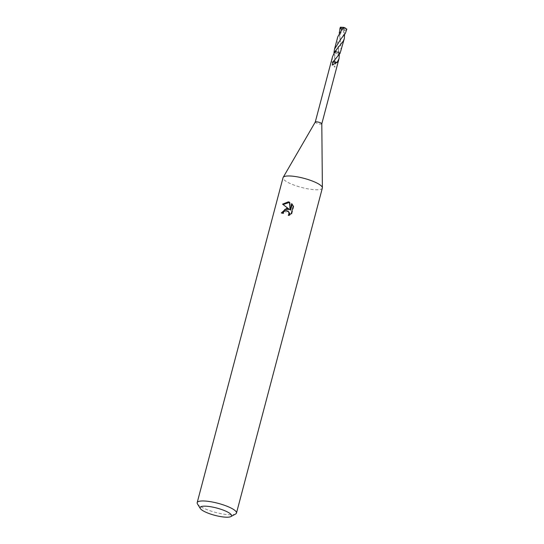 <?xml version="1.0" encoding="UTF-8"?>
<svg xmlns="http://www.w3.org/2000/svg" width="544" height="544" viewBox="0 0 544 544"><rect width="100%" height="100%" fill="white"/><g stroke="black" fill="none" stroke-linecap="round" stroke-linejoin="round"><path stroke-width="0.41" stroke-dasharray="2.72 2.04" d="M322.347 188.061A20.325 4.712 14.8 0 1 310.352 189.258A20.325 4.712 14.8 0 1 283.043 177.677M321.803 123.808L321.796 123.835A3.386 0.782 14.8 0 1 319.797 124.032A3.386 0.782 14.8 0 1 315.248 122.101L315.248 122.101M235.627 513.992A20.325 4.712 14.8 0 1 224.488 514.257A20.325 4.712 14.8 0 1 197.452 503.907M337.749 36.91L337.239 40.215L339.279 54.026L338.599 53.441L340.095 53.326L338.613 53.448L339.279 54.026A3.393 0.789 14.8 0 1 338.32 53.938A3.393 0.789 14.8 0 1 333.996 52.414A3.386 0.782 14.8 0 0 338.314 53.951A3.386 0.782 14.8 0 0 339.272 54.033L339.32 54.55M332.493 56.821L331.976 62.166A3.386 0.782 -165.2 0 0 332.2 62.288L334.798 67.259L335.852 63.349A3.386 0.782 14.8 0 1 335.832 63.342A3.386 0.782 14.8 0 1 335.532 63.294L333.968 53.142M281.962 212.983L281.846 213.377A18.972 4.4 14.8 0 1 283.594 213.52L284.254 212.167L288.565 211.419M283.594 213.52L283.084 213.092M289.34 214.853L288.796 215.716L291.781 214.044L293.774 206.502L293.236 206.054M291.781 214.044L291.244 213.595M288.796 215.716L288.279 215.288M281.846 213.377L281.323 212.935M283.111 204.571L289.428 209.454M293.774 206.502L292.182 204.184M290.605 210.174L290 202.579L289.503 202.416M292.216 204.061L291.693 203.626M290 202.579L289.483 202.157M283.091 204.598L282.554 204.15M335.852 63.349A2.258 0.524 -165.2 0 0 334.111 62.567L335.532 63.294M332.2 62.288L334.111 62.567M331.976 62.166L334.111 62.594M334.349 52.469L335.464 52.319L334.805 51.721L335.478 52.319L333.989 52.421A3.4 0.789 14.8 0 0 334.009 52.435A3.4 0.789 14.8 0 0 339.279 54.026M337.124 62.444L334.988 62.016M346.344 30.926L346.657 29.274L343.726 27.608L343.414 29.077L344.59 34.578M344.005 27.717L346.807 29.145A3.386 0.782 14.8 0 1 346.657 29.274M340.272 27.377L343.414 29.077M346.623 29.396L344.692 30.58L343.72 29.702L343.876 30.342M343.726 27.608L344.692 30.58M341.088 50.864L340.53 42.085L339.245 33.164M344.005 27.73L340.292 27.329M335.254 62.036C334.397 59.418 334.465 56.175 335.464 52.319C336.62 49.599 337.967 47.478 339.51 45.948M338.28 48.878L338.599 53.441C337.933 55.923 336.947 57.746 335.662 58.922M343.72 29.702L343.584 34.707C342.598 36.924 341.707 38.345 340.898 38.971M343.196 27.914L340.224 34.292C339.789 37.38 339.891 39.984 340.53 42.085"/><path stroke-width="0.82" d="M200.321 508.524L197.452 503.907A20.325 4.712 14.8 0 1 197.173 502.676L283.043 177.677A20.325 4.712 14.8 0 1 283.159 177.398A20.325 4.712 14.8 0 1 295.032 176.48A20.325 4.712 14.8 0 1 322.381 187.762A20.325 4.712 14.8 0 1 322.347 188.061L236.477 513.06A20.325 4.712 14.8 0 1 235.627 513.992L230.86 516.589A16.259 3.767 14.8 0 1 221.945 516.8A16.259 3.767 14.8 0 1 200.321 508.524A16.259 3.767 14.8 0 1 209.692 506.58A16.259 3.767 14.8 0 1 226.399 511.442A16.259 3.767 14.8 0 1 230.86 516.589M344.59 34.578L344.311 38.651L343.298 41.092L334.805 51.721L332.493 56.821L315.255 122.08A3.386 0.782 14.8 0 1 315.268 122.06A3.386 0.782 14.8 0 1 317.247 121.904A3.386 0.782 14.8 0 1 321.803 123.787A3.386 0.782 14.8 0 1 321.796 123.835M293.236 206.054L291.244 213.595L288.279 215.281L288.966 213.982L288.626 211.65L286.083 210.372L283.737 211.738L283.084 213.092A20.325 4.712 -165.2 0 0 281.323 212.935L286.613 208.345L288.912 209.025L282.554 204.15L288.334 201.838L289.483 202.157L290.081 209.739L291.693 203.626L293.236 206.06M197.173 502.676A20.325 4.712 14.8 0 1 209.168 501.48A20.325 4.712 14.8 0 1 236.477 513.06M334.805 51.734A3.386 0.782 14.8 0 1 335.764 51.816A3.386 0.782 14.8 0 1 340.082 53.332L344.311 38.651M335.764 51.802A3.393 0.789 14.8 0 1 340.088 53.326A3.4 0.789 14.8 0 0 340.075 53.312A3.4 0.789 14.8 0 0 334.805 51.721A3.393 0.789 14.8 0 1 335.764 51.802M333.968 53.142L334.349 52.469M339.32 54.55L339.048 58.555L337.124 62.444A3.386 0.782 -165.2 0 0 336.899 62.322L332.248 65.13L333.261 61.214A3.386 0.782 14.8 0 1 333.581 61.261L340.082 53.332M281.962 212.983L285.008 209.277L289.428 209.454L288.912 209.025M288.048 210.99L289.558 213.2L289.34 214.853M292.182 204.184L290.605 210.174L290.081 209.739M289.503 202.416L283.111 204.571M333.261 61.214A3.386 0.782 14.8 0 1 333.282 61.214A2.258 0.524 -165.2 0 0 335.002 61.996L333.581 61.261M336.899 62.322L334.988 62.016M345.318 33.436L346.827 29.104L343.652 27.513L342.618 28.438L337.749 36.91L334.512 49.13L340.898 38.971L345.318 33.436M333.996 52.421A3.4 0.789 14.8 0 1 333.989 52.421L334.512 49.13M339.245 33.164L340.449 27.2L343.76 27.397L342.618 28.438M339.796 29.192L340.292 27.329A3.386 0.782 14.8 0 1 340.449 27.2M340.415 27.322L341.476 29.43M343.774 27.384L345.583 28.159M339.048 58.555L321.803 123.808L322.381 187.762M315.268 122.06L283.159 177.398M339.51 45.948L339.164 46.342"/></g></svg>
